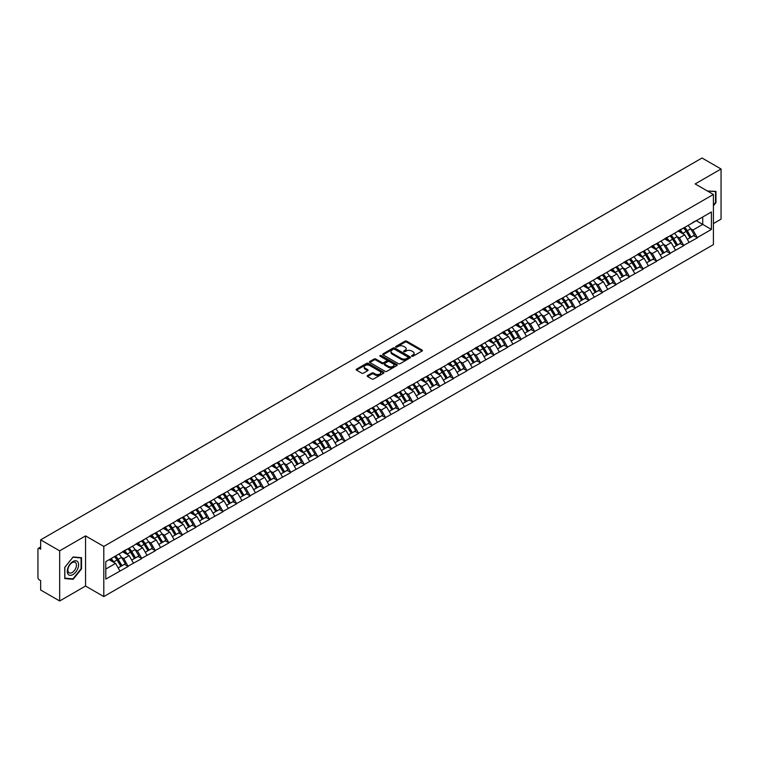 <?xml version="1.0" encoding="UTF-8"?>
<svg xmlns="http://www.w3.org/2000/svg" width="759" height="759" viewBox="0 0 759 759"><rect width="100%" height="100%" fill="white"/><g stroke="black" fill="none" stroke-linecap="round" stroke-linejoin="round"><path stroke-width="1.14" d="M411.795 356.246A0.844 0.484 0 0 0 412.991 356.246L422.051 351.019A1.205 0.693 0 0 0 422.402 350.525A1.205 0.693 0 0 0 422.051 350.032L406.701 341.171A1.205 0.693 0 0 0 404.993 341.171L395.932 346.398A0.844 0.484 0 0 0 397.128 347.091L398.304 346.408A3.861 2.23 0 0 1 403.76 346.408L405.04 347.148A3.861 2.23 0 0 1 406.169 348.723A3.861 2.23 0 0 1 405.04 350.297L403.864 350.981A0.844 0.484 0 0 0 405.059 351.664L406.236 350.99A3.861 2.23 0 0 1 411.691 350.99L412.962 351.73A3.861 2.23 0 0 1 414.101 353.305A3.861 2.23 0 0 1 412.962 354.88L411.795 355.554A0.844 0.484 0 0 0 411.795 356.246L411.795 355.554M367.565 375.525A1.205 0.693 0 0 0 367.214 376.018A1.205 0.693 0 0 0 367.565 376.511L371.872 378.997A1.205 0.693 0 0 0 373.58 378.997L383.637 373.191A1.205 0.693 0 0 0 383.988 372.697A1.205 0.693 0 0 0 383.637 372.204L368.286 363.343A1.205 0.693 0 0 0 366.588 363.343L356.521 369.159A1.205 0.693 0 0 0 356.17 369.642A1.205 0.693 0 0 0 356.521 370.136L361.72 373.143A1.205 0.693 0 0 0 363.428 373.143L367.736 370.658A1.205 0.693 0 0 0 368.087 370.164A1.205 0.693 0 0 0 367.736 369.671L365.155 368.181A3.226 1.86 0 0 1 364.206 366.863A3.226 1.86 0 0 1 366.199 365.145A3.226 1.86 0 0 1 369.718 365.544L379.823 371.379A3.226 1.86 0 0 1 380.762 372.697A3.226 1.86 0 0 1 378.779 374.415A3.226 1.86 0 0 1 375.259 374.016L373.58 373.039A1.205 0.693 0 0 0 371.872 373.039L367.565 375.525L367.565 376.511M85.549 535.892L59.667 550.835L40.644 539.858L702.028 158.014L721.05 168.991L695.168 183.934L713.403 194.465L103.793 546.423L85.549 535.892L85.549 586.043L103.793 596.574L103.793 546.423M398.39 363.694A1.205 0.693 0 0 0 400.088 363.694L410.154 357.878A1.205 0.693 0 0 0 410.505 357.385A1.205 0.693 0 0 0 410.154 356.901L394.803 348.039A1.205 0.693 0 0 0 393.105 348.039L383.039 353.846A1.205 0.693 0 0 0 382.688 354.339A1.205 0.693 0 0 0 383.039 354.832L398.39 363.694M380.439 356.426A0.844 0.484 0 0 1 381.293 356.55L381.293 355.544L396.891 364.548A1.205 0.693 0 0 1 397.251 365.041A1.205 0.693 0 0 1 396.891 365.534L386.834 371.341A1.205 0.693 0 0 1 385.126 371.341L369.785 362.479L374.083 360.013L374.083 359.016L369.785 361.502A1.205 0.693 0 0 0 369.424 361.996A1.205 0.693 0 0 0 369.785 362.479L369.785 361.502M374.083 360.013A1.205 0.693 0 0 1 375.79 360.013L375.79 359.016A1.205 0.693 0 0 0 374.083 359.016M375.79 359.016L382.014 362.603A1.205 0.693 0 0 0 383.722 362.603L386.578 360.961A1.205 0.693 0 0 0 386.929 360.468A1.205 0.693 0 0 0 386.578 359.975L380.098 356.237A0.844 0.484 0 0 1 381.293 355.544M103.793 596.574L713.403 244.616L713.403 194.465M114.448 556.622A8.235 4.753 -120 0 1 117.265 559.914L121.108 566.252L124.448 564.316L128.157 566.461L123.812 558.633L121.412 557.248M128.157 566.461L105.795 579.079L105.795 561.622L711.411 211.97L711.411 229.427L697.293 237.576L692.948 230.053L690.548 228.658M683.584 228.032A8.235 4.753 -120 0 1 686.402 231.334L690.235 237.662L693.584 235.736L697.293 237.576M697.293 237.871L683.745 245.394L679.4 237.871L676.99 236.485M670.036 235.859A8.235 4.753 -120 0 1 672.854 239.151L676.686 245.489L680.036 243.554L683.745 245.394M683.745 245.698L670.188 253.221L665.852 245.698L663.442 244.313M656.478 243.686A8.235 4.753 -120 0 1 659.296 246.979L663.138 253.307L666.478 251.381L670.188 253.221M670.188 253.525L656.639 261.049L652.294 253.525L649.894 252.13M642.93 251.504A8.235 4.753 -120 0 1 645.748 254.796L649.59 261.134L652.93 259.198L656.639 261.049M656.639 261.343L643.091 268.866L638.746 261.343L636.336 259.957M629.382 259.331A8.235 4.753 -120 0 1 632.2 262.623L636.033 268.961L639.382 267.026L643.091 268.866M643.091 269.17L629.543 276.693L625.198 269.17L622.788 267.775M615.834 267.149A8.235 4.753 -120 0 1 618.651 270.451L622.484 276.779L625.824 274.853L629.543 276.693M629.543 276.997L615.985 284.511L611.64 276.988L609.24 275.602M602.276 274.976A8.235 4.753 -120 0 1 605.094 278.268L608.936 284.606L612.276 282.671L615.985 284.511M615.985 284.815L602.437 292.338L598.092 284.815L595.692 283.43M588.728 282.803A8.235 4.753 -120 0 1 591.546 286.096L595.379 292.424L598.728 290.498L602.437 292.338M602.437 292.642L588.889 300.166L584.544 292.642L582.134 291.247M575.18 290.621A8.235 4.753 -120 0 1 577.997 293.913L581.83 300.251L585.18 298.325L588.889 300.166M588.889 300.46L575.331 307.983L570.996 300.46L568.586 299.074M561.632 298.448A8.235 4.753 -120 0 1 564.449 301.74L568.282 308.078L571.622 306.143L575.331 307.983M575.331 308.287L561.783 315.81L557.438 308.287L555.038 306.902M548.074 306.266A8.235 4.753 -120 0 1 550.892 309.568L554.734 315.896L558.074 313.97L561.783 315.81M561.783 316.114L548.235 323.628L543.89 316.114L541.48 314.719M534.526 314.093A8.235 4.753 -120 0 1 537.344 317.385L541.176 323.723L544.526 321.788L548.235 323.628M548.235 323.932L534.687 331.455L530.342 323.932L527.932 322.547M520.978 321.92A8.235 4.753 -120 0 1 523.795 325.213L527.628 331.541L530.968 329.615L534.687 331.455M534.687 331.759L521.129 339.282L516.784 331.759L514.384 330.364M507.42 329.738A8.235 4.753 -120 0 1 510.238 333.04L514.08 339.368L517.42 337.442L521.129 339.282M521.129 339.577L507.581 347.1L503.236 339.577L500.836 338.191M493.872 337.565A8.235 4.753 -120 0 1 496.69 340.857L500.523 347.195L503.872 345.26L507.581 347.1M507.581 347.404L494.033 354.927L489.688 347.404L487.278 346.019M480.324 345.392A8.235 4.753 -120 0 1 483.141 348.685L486.974 355.013L490.323 353.087L494.033 354.927M494.033 355.231L480.475 362.755L476.14 355.231L473.73 353.836M466.776 353.21A8.235 4.753 -120 0 1 469.593 356.502L473.426 362.84L476.766 360.904L480.475 362.755M480.475 363.049L466.927 370.572L462.582 363.049L460.182 361.663M453.218 361.037A8.235 4.753 -120 0 1 456.036 364.329L459.878 370.667L463.218 368.732L466.927 370.572M466.927 370.876L453.379 378.399L449.034 370.876L446.624 369.481M439.67 368.855A8.235 4.753 -120 0 1 442.488 372.157L446.32 378.485L449.67 376.559L453.379 378.399M453.379 378.694L439.831 386.217L435.486 378.694L433.076 377.308M426.122 376.682A8.235 4.753 -120 0 1 428.939 379.974L432.772 386.312L436.121 384.377L439.831 386.217M439.831 386.521L426.273 394.044L421.938 386.521L419.528 385.136M412.564 384.509A8.235 4.753 -120 0 1 415.382 387.802L419.224 394.13L422.564 392.204L426.273 394.044M426.273 394.348L412.725 401.872L408.38 394.348L405.98 392.953M399.016 392.327A8.235 4.753 -120 0 1 401.834 395.619L405.667 401.957L409.016 400.021L412.725 401.872M412.725 402.166L399.177 409.689L394.832 402.166L392.422 400.78M385.468 400.154A8.235 4.753 -120 0 1 388.285 403.446L392.118 409.784L395.467 407.849L399.177 409.689M399.177 409.993L385.619 417.516L381.284 409.993L378.874 408.598M371.919 407.972A8.235 4.753 -120 0 1 374.737 411.274L378.57 417.602L381.91 415.676L385.619 417.516M385.619 417.811L372.071 425.334L367.726 417.811L365.326 416.425M358.362 415.799A8.235 4.753 -120 0 1 361.18 419.091L365.022 425.429L368.362 423.494L372.071 425.334M372.071 425.638L358.523 433.161L354.178 425.638L351.778 424.253M344.814 423.626A8.235 4.753 -120 0 1 347.631 426.919L351.464 433.247L354.814 431.321L358.523 433.161M358.523 433.465L344.975 440.988L340.63 433.465L338.22 432.07M331.266 431.444A8.235 4.753 -120 0 1 334.083 434.736L337.916 441.074L341.265 439.148L344.975 440.988M344.975 441.283L331.417 448.806L327.082 441.283L324.672 439.897M317.708 439.271A8.235 4.753 -120 0 1 320.526 442.563L324.368 448.901L327.708 446.966L331.417 448.806M331.417 449.11L317.869 456.633L313.524 449.11L311.124 447.725M304.16 447.089A8.235 4.753 -120 0 1 306.978 450.391L310.81 456.719L314.16 454.793L317.869 456.633M317.869 456.937L304.321 464.451L299.976 456.937L297.566 455.542M290.612 454.916A8.235 4.753 -120 0 1 293.429 458.208L297.262 464.546L300.611 462.611L304.321 464.451M304.321 464.755L290.773 472.278L286.428 464.755L284.018 463.369M277.063 462.743A8.235 4.753 -120 0 1 279.881 466.035L283.714 472.364L287.054 470.438L290.773 472.278M290.773 472.582L277.215 480.105L272.87 472.582L270.47 471.187M263.506 470.561A8.235 4.753 -120 0 1 266.324 473.863L270.166 480.191L273.506 478.265L277.215 480.105M277.215 480.4L263.667 487.923L259.322 480.4L256.921 479.014M249.958 478.388A8.235 4.753 -120 0 1 252.775 481.68L256.608 488.018L259.957 486.083L263.667 487.923M263.667 488.227L250.119 495.75L245.774 488.227L243.364 486.842M236.41 486.215A8.235 4.753 -120 0 1 239.227 489.508L243.06 495.836L246.409 493.91L250.119 495.75M250.119 496.054L236.561 503.568L232.226 496.054L229.816 494.659M222.861 494.033A8.235 4.753 -120 0 1 225.67 497.325L229.512 503.663L232.852 501.727L236.561 503.568M236.561 503.872L223.013 511.395L218.668 503.872L216.268 502.486M209.304 501.86A8.235 4.753 -120 0 1 212.122 505.152L215.964 511.49L219.304 509.555L223.013 511.395M223.013 511.699L209.465 519.222L205.12 511.699L202.71 510.304M195.756 509.678A8.235 4.753 -120 0 1 198.573 512.98L202.406 519.308L205.755 517.382L209.465 519.222M209.465 519.517L195.917 527.04L191.572 519.517L189.162 518.131M182.207 517.505A8.235 4.753 -120 0 1 185.025 520.797L188.858 527.135L192.198 525.2L195.917 527.04M195.917 527.344L182.359 534.867L178.014 527.344L175.614 525.959M168.65 525.332A8.235 4.753 -120 0 1 171.468 528.625L175.31 534.953L178.65 533.027L182.359 534.867M182.359 535.171L168.811 542.694L164.466 535.171L162.065 533.776M155.102 533.15A8.235 4.753 -120 0 1 157.919 536.442L161.752 542.78L165.101 540.844L168.811 542.694M168.811 542.989L155.263 550.512L150.918 542.989L148.508 541.603M141.553 540.977A8.235 4.753 -120 0 1 144.371 544.269L148.204 550.607L151.553 548.672L155.263 550.512M155.263 550.816L141.705 558.339L137.37 550.816L134.96 549.421M128.005 548.795A8.235 4.753 -120 0 1 130.823 552.097L134.656 558.425L137.996 556.499L141.705 558.339M141.705 558.633L128.157 566.157M123.556 551.062L128.157 548.71M123.812 558.633L129.115 555.579L122.427 551.717M133.461 563.102L129.115 555.579M137.104 543.245L141.705 540.882M137.37 550.816L142.664 547.751L135.975 543.89M147.009 555.275L142.664 547.751M150.652 535.418L155.263 533.065M150.918 542.989L156.212 539.934L149.523 536.072M160.557 547.457L156.212 539.934M164.21 527.59L168.811 525.237M164.466 535.171L169.769 532.106L163.081 528.245M174.105 539.63L169.769 532.106M177.758 519.773L182.359 517.41M178.014 527.344L183.317 524.289L176.629 520.427M187.663 531.803L183.317 524.289M191.306 511.946L195.917 509.593M191.572 519.517L196.866 516.462L190.177 512.6M201.211 523.985L196.866 516.462M204.864 504.128L209.465 501.765M205.12 511.699L210.423 508.634L203.735 504.773M214.759 516.158L210.423 508.634M218.412 496.301L223.013 493.948M218.668 503.872L223.971 500.817L217.283 496.955M228.317 508.34L223.971 500.817M231.96 488.473L236.561 486.121M232.226 496.054L237.52 492.989L230.831 489.128M241.865 500.513L237.52 492.989M245.508 480.656L250.119 478.293M245.774 488.227L251.068 485.172L244.379 481.31M255.413 492.686L251.068 485.172M259.066 472.829L263.667 470.476M259.322 480.4L264.625 477.345L257.937 473.483M268.961 484.868L264.625 477.345M272.614 465.011L277.215 462.648M272.87 472.582L278.173 469.517L271.485 465.656M282.519 477.041L278.173 469.517M286.162 457.184L290.773 454.831M286.428 464.755L291.722 461.7L285.033 457.838M296.067 469.223L291.722 461.7M299.72 449.356L304.321 447.004M299.976 456.937L305.279 453.873L298.581 450.011M309.615 461.396L305.279 453.873M313.268 441.539L317.869 439.176M313.524 449.11L318.827 446.045L312.139 442.184M323.173 453.569L318.827 446.045M326.816 433.712L331.417 431.359M327.082 441.283L332.376 438.228L325.687 434.366M336.721 445.751L332.376 438.228M340.364 425.894L344.975 423.531M340.63 433.465L345.924 430.4L339.235 426.539M350.269 437.924L345.924 430.4M353.922 418.067L358.523 415.704M354.178 425.638L359.481 422.583L352.793 418.721M363.817 430.106L359.481 422.583M367.47 410.239L372.071 407.887M367.726 417.811L373.03 414.756L366.341 410.894M377.375 422.279L373.03 414.756M381.018 402.422L385.619 400.059M381.284 409.993L386.578 406.928L379.889 403.067M390.923 414.452L386.578 406.928M394.566 394.595L399.177 392.242M394.832 402.166L400.126 399.111L393.437 395.249M404.471 406.634L400.126 399.111M408.124 386.767L412.725 384.415M408.38 394.348L413.683 391.283L406.995 387.422M418.029 398.807L413.683 391.283M421.672 378.95L426.273 376.587M421.938 386.521L427.232 383.466L420.543 379.604M431.577 390.98L427.232 383.466M435.22 371.123L439.831 368.77M435.486 378.694L440.78 375.639L434.091 371.777M445.125 383.162L440.78 375.639M448.778 363.305L453.379 360.942M449.034 370.876L454.337 367.811L447.649 363.95M458.673 375.335L454.337 367.811M462.326 355.478L466.927 353.125M462.582 363.049L467.886 359.994L461.197 356.132M472.231 367.517L467.886 359.994M475.874 347.65L480.475 345.298M476.14 355.231L481.434 352.167L474.745 348.305M485.779 359.69L481.434 352.167M489.422 339.833L494.033 337.47M489.688 347.404L494.982 344.349L488.293 340.487M499.327 351.863L494.982 344.349M502.98 332.006L507.581 329.653M503.236 339.577L508.539 336.522L501.851 332.66M512.875 344.045L508.539 336.522M516.528 324.188L521.129 321.825M516.784 331.759L522.088 328.694L515.399 324.833M526.433 336.218L522.088 328.694M530.076 316.361L534.687 314.008M530.342 323.932L535.636 320.877L528.947 317.015M539.981 328.4L535.636 320.877M543.634 308.534L548.235 306.181M543.89 316.114L549.193 313.05L542.505 309.188M553.529 320.573L549.193 313.05M557.182 300.716L561.783 298.353M557.438 308.287L562.742 305.222L556.053 301.361M567.087 312.746L562.742 305.222M570.73 292.889L575.331 290.536M570.996 300.46L576.29 297.405L569.601 293.543M580.635 304.928L576.29 297.405M584.278 285.071L588.889 282.709M584.544 292.642L589.838 289.577L583.149 285.716M594.183 297.101L589.838 289.577M597.836 277.244L602.437 274.881M598.092 284.815L603.396 281.76L596.707 277.898M607.731 289.283L603.396 281.76M611.384 269.417L615.985 267.064M611.64 276.988L616.944 273.933L610.255 270.071M621.289 281.456L616.944 273.933M624.932 261.599L629.543 259.236M625.198 269.17L630.492 266.105L623.803 262.244M634.837 273.629L630.492 266.105M638.49 253.772L643.091 251.419M638.746 261.343L644.049 258.288L637.361 254.426M648.385 265.811L644.049 258.288M652.038 245.944L656.639 243.592M652.294 253.525L657.598 250.461L650.909 246.599M661.943 257.984L657.598 250.461M665.586 238.127L670.188 235.764M665.852 245.698L671.146 242.643L664.457 238.781M675.491 250.166L671.146 242.643M679.134 230.3L683.745 227.947M679.4 237.871L684.694 234.816L678.005 230.954M689.039 242.339L684.694 234.816M692.692 222.482L697.293 220.119M692.948 230.053L702.72 224.408L702.72 216.989L711.411 211.97M696.297 220.698L711.411 229.427M713.403 223.554L721.05 219.142L721.05 168.991M59.667 550.835L59.667 600.986L40.644 590.009L40.644 580.626L39.25 579.829A1.841 1.063 -120 0 1 37.95 577.571L37.95 549.184A1.841 1.063 -120 0 1 38.329 548.34A1.841 1.063 -120 0 1 39.25 548.434L40.644 549.231L40.644 539.858M59.667 600.986L85.549 586.043M105.795 569.041L115.567 563.406L109.135 559.687M119.903 570.929L115.567 563.406M713.403 205.774L715.965 202.587L715.965 191.41L707.341 190.964L715.538 191.638L715.538 202.463L713.403 205.11M81.517 557.713L73.13 556.964L64.752 567.39L64.752 578.567L73.13 579.316L81.517 568.889L81.517 557.713M412.128 356.36L412.962 355.886A3.861 2.23 0 0 0 414.101 354.311L414.101 353.305M406.169 348.723L406.169 349.728A3.861 2.23 0 0 1 405.04 351.303L404.205 351.787M422.051 350.032L422.051 351.019L406.701 342.176A1.205 0.693 0 0 0 404.993 342.176L396.274 347.205M410.154 356.901L410.154 357.878L394.803 349.036A1.205 0.693 0 0 0 393.105 349.036L383.058 354.842L383.039 353.846M408.019 357.736A0.844 0.484 0 0 0 408.019 357.043L394.547 349.263A0.844 0.484 0 0 0 393.352 349.263L392.118 349.984A3.861 2.23 0 0 0 390.989 351.559A3.861 2.23 0 0 0 392.118 353.134L401.331 358.447A3.861 2.23 0 0 0 406.786 358.447L408.019 357.736L408.019 358.732A0.844 0.484 0 0 0 408.019 358.049M390.989 351.559L390.989 352.555A3.861 2.23 0 0 0 392.118 354.13L392.118 353.134M408.019 358.732L406.786 359.453A3.861 2.23 0 0 1 401.331 359.453L392.118 354.13M375.79 360.013L382.014 363.608A1.205 0.693 0 0 0 383.722 363.608L386.578 361.958A1.205 0.693 0 0 0 386.929 361.464L386.929 360.468M381.293 356.55L396.881 365.544M388.475 366.331A3.226 1.86 0 0 0 391.986 366.739A3.226 1.86 0 0 0 393.978 365.022A3.226 1.86 0 0 0 393.039 363.703L389.481 361.645A1.205 0.693 0 0 0 387.773 361.645L384.917 363.295A1.205 0.693 0 0 0 384.566 363.789A1.205 0.693 0 0 0 384.917 364.282L388.475 366.331L388.475 367.337A3.226 1.86 0 0 0 391.986 367.745A3.226 1.86 0 0 0 393.978 366.018L393.978 365.022M384.566 363.789L384.566 364.794A1.205 0.693 0 0 0 384.917 365.288L384.917 364.282M388.475 367.337L384.917 365.288M380.762 372.697L380.762 373.703A3.226 1.86 0 0 1 378.779 375.42A3.226 1.86 0 0 1 375.259 375.022L373.58 374.045A1.205 0.693 0 0 0 371.872 374.045L367.584 376.521M364.206 366.863L364.206 367.868A3.226 1.86 0 0 0 365.155 369.187L365.155 368.181M367.736 369.671L367.736 370.658L365.155 369.187M383.637 372.204L383.637 373.191L368.286 364.348A1.205 0.693 0 0 0 366.588 364.348L356.54 370.145L356.521 369.159M72.247 578.804L73.13 579.316M687.996 225.489A10.076 5.816 60 0 1 690.633 228.81L687.293 230.736A10.076 5.816 -120 0 0 684.646 227.425M687.293 230.736L691.126 237.074L694.466 235.148L690.633 228.81M690.235 237.662L691.126 237.074M693.584 235.736L694.466 235.148M678.888 230.442A8.235 4.753 60 0 1 681.165 232.776M680.178 230.005A10.076 5.816 60 0 1 682.815 233.326L683.195 233.952M687.312 239.351L689.997 237.728L686.164 231.391A10.076 5.816 -120 0 0 683.517 228.07M689.997 237.728L687.284 239.294M674.447 233.317A10.076 5.816 60 0 1 677.085 236.637L673.736 238.563A10.076 5.816 -120 0 0 671.098 235.243M673.736 238.563L677.578 244.901L680.918 242.965L677.085 236.637M676.686 245.489L677.578 244.901M680.036 243.554L680.918 242.965M665.339 238.269A8.235 4.753 60 0 1 667.607 240.594M666.63 237.823A10.076 5.816 60 0 1 669.267 241.144L669.647 241.77M673.764 247.178L676.449 245.546L672.607 239.218A10.076 5.816 -120 0 0 669.969 235.897M676.449 245.546L673.736 247.121M660.89 241.134A10.076 5.816 60 0 1 663.527 244.455L660.188 246.39A10.076 5.816 -120 0 0 657.55 243.07M660.188 246.39L664.021 252.719L667.37 250.793L663.527 244.455M663.138 253.307L664.021 252.719M666.478 251.381L667.37 250.793M651.791 246.096A8.235 4.753 60 0 1 654.059 248.421M653.072 245.65A10.076 5.816 60 0 1 655.71 248.971L656.089 249.597M660.216 254.996L662.892 253.373L659.059 247.036A10.076 5.816 -120 0 0 656.421 243.724M662.892 253.373L660.178 254.939M647.342 248.961A10.076 5.816 60 0 1 649.979 252.282L646.64 254.208A10.076 5.816 -120 0 0 643.993 250.887M646.64 254.208L650.472 260.546L653.822 258.61L649.979 252.282M649.59 261.134L650.472 260.546M652.93 259.198L653.822 258.61M638.234 253.914A8.235 4.753 60 0 1 640.511 256.248M639.524 253.478A10.076 5.816 60 0 1 642.161 256.798L642.541 257.415M646.659 262.823L649.343 261.2L645.511 254.863A10.076 5.816 -120 0 0 642.864 251.542M649.343 261.2L646.63 262.766M633.793 256.789A10.076 5.816 60 0 1 636.431 260.1L633.082 262.035A10.076 5.816 -120 0 0 630.444 258.715M633.082 262.035L636.924 268.363L640.264 266.437L636.431 260.1M636.033 268.961L636.924 268.363M639.382 267.026L640.264 266.437M624.685 261.741A8.235 4.753 60 0 1 626.953 264.066M625.976 261.295A10.076 5.816 60 0 1 628.613 264.616L628.993 265.242M633.11 270.64L635.795 269.018L631.953 262.69A10.076 5.816 -120 0 0 629.315 259.369M635.795 269.018L633.082 270.583M620.236 264.606A10.076 5.816 60 0 1 622.883 267.927L619.534 269.862A10.076 5.816 -120 0 0 616.896 266.542M619.534 269.862L623.367 276.191L626.716 274.265L622.883 267.927M622.484 276.779L623.367 276.191M625.824 274.853L626.716 274.265M611.137 269.559A8.235 4.753 60 0 1 613.405 271.893M612.418 269.122A10.076 5.816 60 0 1 615.065 272.443L615.445 273.069M619.562 278.468L622.238 276.845L618.405 270.508A10.076 5.816 -120 0 0 615.767 267.187M622.238 276.845L619.524 278.411M714.997 191.325L715.538 191.638M68.063 574.127A7.988 4.611 120 0 0 75.777 572.058A7.988 4.611 120 0 0 77.845 561.954A7.988 4.611 120 0 0 70.132 564.022A7.988 4.611 120 0 0 68.063 574.127M68.462 572.191A6.044 3.491 120 0 0 69.145 572.817A6.044 3.491 120 0 0 74.771 570A6.044 3.491 120 0 0 75.862 562.979A6.044 3.491 120 0 0 75.188 562.353A6.044 3.491 120 0 0 69.562 565.17A6.044 3.491 120 0 0 68.462 572.191M72.959 557.21L81.08 557.941L81.08 568.766L72.959 578.87L64.838 578.149L64.838 567.315L72.959 557.21M80.539 557.628L81.08 557.941M606.688 272.434A10.076 5.816 60 0 1 609.325 275.754L605.986 277.68A10.076 5.816 -120 0 0 603.348 274.36M605.986 277.68L609.819 284.018L613.168 282.082L609.325 275.754M608.936 284.606L609.819 284.018M612.276 282.671L613.168 282.082M597.589 277.386A8.235 4.753 60 0 1 599.857 279.71M598.87 276.94A10.076 5.816 60 0 1 601.507 280.261L601.887 280.887M606.014 286.295L608.69 284.663L604.857 278.335A10.076 5.816 -120 0 0 602.219 275.014M608.69 284.663L605.976 286.238M593.14 280.251A10.076 5.816 60 0 1 595.777 283.572L592.437 285.507A10.076 5.816 -120 0 0 589.79 282.187M592.437 285.507L596.27 291.836L599.61 289.91L595.777 283.572M595.379 292.424L596.27 291.836M598.728 290.498L599.61 289.91M584.032 285.213A8.235 4.753 60 0 1 586.309 287.538M585.322 284.767A10.076 5.816 60 0 1 587.959 288.088L588.339 288.714M592.456 294.113L595.141 292.49L591.308 286.152A10.076 5.816 -120 0 0 588.661 282.841M595.141 292.49L592.428 294.056M579.591 288.078A10.076 5.816 60 0 1 582.229 291.399L578.88 293.325A10.076 5.816 -120 0 0 576.242 290.004M578.88 293.325L582.722 299.663L586.062 297.727L582.229 291.399M581.83 300.251L582.722 299.663M585.18 298.325L586.062 297.727M570.483 293.031A8.235 4.753 60 0 1 572.751 295.365M571.774 292.594A10.076 5.816 60 0 1 574.411 295.915L574.791 296.532M578.908 301.94L581.593 300.317L577.751 293.98A10.076 5.816 -120 0 0 575.113 290.659M581.593 300.317L578.88 301.883M566.034 295.906A10.076 5.816 60 0 1 568.681 299.217L565.332 301.152A10.076 5.816 -120 0 0 562.694 297.832M565.332 301.152L569.165 307.49L572.514 305.554L568.681 299.217M568.282 308.078L569.165 307.49M571.622 306.143L572.514 305.554M556.935 300.858A8.235 4.753 60 0 1 559.203 303.183M558.216 300.412A10.076 5.816 60 0 1 560.863 303.733L561.233 304.359M565.36 309.757L568.036 308.135L564.203 301.807A10.076 5.816 -120 0 0 561.565 298.486M568.036 308.135L565.322 309.7M552.486 303.723A10.076 5.816 60 0 1 555.123 307.044L551.784 308.979A10.076 5.816 -120 0 0 549.146 305.659M551.784 308.979L555.616 315.308L558.966 313.382L555.123 307.044M554.734 315.896L555.616 315.308M558.074 313.97L558.966 313.382M543.378 308.676A8.235 4.753 60 0 1 545.655 311.01M544.668 308.239A10.076 5.816 60 0 1 547.305 311.56L547.685 312.186M551.812 317.585L554.487 315.962L550.654 309.625A10.076 5.816 -120 0 0 548.007 306.304M554.487 315.962L551.774 317.528M538.937 311.551A10.076 5.816 60 0 1 541.575 314.871L538.226 316.797A10.076 5.816 -120 0 0 535.588 313.476M538.226 316.797L542.068 323.135L545.408 321.199L541.575 314.871M541.176 323.723L542.068 323.135M544.526 321.788L545.408 321.199M529.829 316.503A8.235 4.753 60 0 1 532.097 318.827M531.12 316.067A10.076 5.816 60 0 1 533.757 319.378L534.137 320.004M538.254 325.412L540.939 323.78L537.097 317.452A10.076 5.816 -120 0 0 534.459 314.131M540.939 323.78L538.226 325.355M525.38 319.368A10.076 5.816 60 0 1 528.027 322.689L524.678 324.624A10.076 5.816 -120 0 0 522.04 321.304M524.678 324.624L528.52 330.952L531.86 329.026L528.027 322.689M527.628 331.541L528.52 330.952M530.968 329.615L531.86 329.026M516.281 324.33A8.235 4.753 60 0 1 518.549 326.655M517.562 323.884A10.076 5.816 60 0 1 520.209 327.205L520.589 327.831M524.706 333.229L527.382 331.607L523.549 325.279A10.076 5.816 -120 0 0 520.911 321.958M527.382 331.607L524.668 333.173M511.832 327.195A10.076 5.816 60 0 1 514.469 330.516L511.13 332.442A10.076 5.816 -120 0 0 508.492 329.131M511.13 332.442L514.963 338.78L518.312 336.844L514.469 330.516M514.08 339.368L514.963 338.78M517.42 337.442L518.312 336.844M502.733 332.148A8.235 4.753 60 0 1 505.001 334.482M504.014 331.711A10.076 5.816 60 0 1 506.651 335.032L507.031 335.649M511.158 341.057L513.834 339.434L510.001 333.097A10.076 5.816 -120 0 0 507.363 329.776M513.834 339.434L511.12 341M498.284 335.023A10.076 5.816 60 0 1 500.921 338.343L497.581 340.269A10.076 5.816 -120 0 0 494.934 336.949M497.581 340.269L501.414 346.607L504.754 344.671L500.921 338.343M500.523 347.195L501.414 346.607M503.872 345.26L504.754 344.671M489.175 339.975A8.235 4.753 60 0 1 491.452 342.3M490.466 339.529A10.076 5.816 60 0 1 493.103 342.85L493.483 343.476M497.6 348.884L500.285 347.252L496.452 340.924A10.076 5.816 -120 0 0 493.805 337.603M500.285 347.252L497.572 348.817M484.735 342.84A10.076 5.816 60 0 1 487.373 346.161L484.024 348.096A10.076 5.816 -120 0 0 481.386 344.776M484.024 348.096L487.866 354.425L491.206 352.499L487.373 346.161M486.974 355.013L487.866 354.425M490.323 353.087L491.206 352.499M475.627 347.793A8.235 4.753 60 0 1 477.895 350.127M476.918 347.356A10.076 5.816 60 0 1 479.555 350.677L479.935 351.303M484.052 356.702L486.737 355.079L482.895 348.742A10.076 5.816 -120 0 0 480.257 345.421M486.737 355.079L484.024 356.645M471.178 350.667A10.076 5.816 60 0 1 473.825 353.988L470.476 355.914A10.076 5.816 -120 0 0 467.838 352.593M470.476 355.914L474.309 362.252L477.658 360.316L473.825 353.988M473.426 362.84L474.309 362.252M476.766 360.904L477.658 360.316M462.079 355.62A8.235 4.753 60 0 1 464.347 357.954M463.36 355.184A10.076 5.816 60 0 1 466.007 358.495L466.377 359.121M470.504 364.529L473.18 362.906L469.347 356.569A10.076 5.816 -120 0 0 466.709 353.248M473.18 362.906L470.466 364.472M457.63 358.485A10.076 5.816 60 0 1 460.267 361.806L456.927 363.741A10.076 5.816 -120 0 0 454.29 360.421M456.927 363.741L460.76 370.069L464.11 368.143L460.267 361.806M459.878 370.667L460.76 370.069M463.218 368.732L464.11 368.143M448.531 363.447A8.235 4.753 60 0 1 450.799 365.772M449.812 363.001A10.076 5.816 60 0 1 452.449 366.322L452.829 366.948M456.956 372.346L459.631 370.724L455.798 364.396A10.076 5.816 -120 0 0 453.161 361.075M459.631 370.724L456.918 372.289M444.081 366.312A10.076 5.816 60 0 1 446.719 369.633L443.379 371.559A10.076 5.816 -120 0 0 440.732 368.248M443.379 371.559L447.212 377.897L450.552 375.971L446.719 369.633M446.32 378.485L447.212 377.897M449.67 376.559L450.552 375.971M434.973 371.265A8.235 4.753 60 0 1 437.25 373.599M436.264 370.828A10.076 5.816 60 0 1 438.901 374.149L439.281 374.775M443.398 380.174L446.083 378.551L442.241 372.214A10.076 5.816 -120 0 0 439.603 368.893M446.083 378.551L443.37 380.117M430.524 374.14A10.076 5.816 60 0 1 433.171 377.46L429.822 379.386A10.076 5.816 -120 0 0 427.184 376.066M429.822 379.386L433.664 385.724L437.004 383.788L433.171 377.46M432.772 386.312L433.664 385.724M436.121 384.377L437.004 383.788M421.425 379.092A8.235 4.753 60 0 1 423.693 381.416M422.706 378.646A10.076 5.816 60 0 1 425.353 381.967L425.733 382.593M429.85 388.001L432.535 386.369L428.693 380.041A10.076 5.816 -120 0 0 426.055 376.72M432.535 386.369L429.812 387.934M416.976 381.957A10.076 5.816 60 0 1 419.613 385.278L416.274 387.213A10.076 5.816 -120 0 0 413.636 383.893M416.274 387.213L420.106 393.541L423.456 391.616L419.613 385.278M419.224 394.13L420.106 393.541M422.564 392.204L423.456 391.616M407.877 386.919A8.235 4.753 60 0 1 410.145 389.244M409.158 386.473A10.076 5.816 60 0 1 411.795 389.794L412.175 390.42M416.302 395.818L418.977 394.196L415.145 387.858A10.076 5.816 -120 0 0 412.507 384.538M418.977 394.196L416.264 395.762M403.427 389.784A10.076 5.816 60 0 1 406.065 393.105L402.725 395.031A10.076 5.816 -120 0 0 400.078 391.71M402.725 395.031L406.558 401.369L409.898 399.433L406.065 393.105M405.667 401.957L406.558 401.369M409.016 400.021L409.898 399.433M394.319 394.737A8.235 4.753 60 0 1 396.596 397.071M395.61 394.3A10.076 5.816 60 0 1 398.247 397.621L398.627 398.238M402.744 403.646L405.429 402.023L401.596 395.686A10.076 5.816 -120 0 0 398.949 392.365M405.429 402.023L402.716 403.589M389.879 397.602A10.076 5.816 60 0 1 392.517 400.923L389.168 402.858A10.076 5.816 -120 0 0 386.53 399.538M389.168 402.858L393.01 409.186L396.35 407.26L392.517 400.923M392.118 409.784L393.01 409.186M395.467 407.849L396.35 407.26M380.771 402.564A8.235 4.753 60 0 1 383.039 404.889M382.062 402.118A10.076 5.816 60 0 1 384.699 405.439L385.079 406.065M389.196 411.463L391.881 409.841L388.039 403.513A10.076 5.816 -120 0 0 385.401 400.192M391.881 409.841L389.168 411.406M376.322 405.429A10.076 5.816 60 0 1 378.969 408.75L375.62 410.685A10.076 5.816 -120 0 0 372.982 407.365M375.62 410.685L379.453 417.014L382.802 415.088L378.969 408.75M378.57 417.602L379.453 417.014M381.91 415.676L382.802 415.088M367.223 410.382A8.235 4.753 60 0 1 369.491 412.716M368.504 409.945A10.076 5.816 60 0 1 371.151 413.266L371.521 413.892M375.648 419.291L378.324 417.668L374.491 411.331A10.076 5.816 -120 0 0 371.853 408.01M378.324 417.668L375.61 419.234M362.774 413.257A10.076 5.816 60 0 1 365.411 416.577L362.071 418.503A10.076 5.816 -120 0 0 359.434 415.182M362.071 418.503L365.904 424.841L369.253 422.905L365.411 416.577M365.022 425.429L365.904 424.841M368.362 423.494L369.253 422.905M353.675 418.209A8.235 4.753 60 0 1 355.943 420.533M354.956 417.763A10.076 5.816 60 0 1 357.593 421.084L357.973 421.71M362.1 427.118L364.775 425.486L360.942 419.158A10.076 5.816 -120 0 0 358.305 415.837M364.775 425.486L362.062 427.061M349.225 421.074A10.076 5.816 60 0 1 351.863 424.395L348.523 426.33A10.076 5.816 -120 0 0 345.876 423.01M348.523 426.33L352.356 432.658L355.696 430.733L351.863 424.395M351.464 433.247L352.356 432.658M354.814 431.321L355.696 430.733M340.117 426.036A8.235 4.753 60 0 1 342.394 428.361M341.408 425.59A10.076 5.816 60 0 1 344.045 428.911L344.425 429.537M348.542 434.935L351.227 433.313L347.394 426.975A10.076 5.816 -120 0 0 344.747 423.664M351.227 433.313L348.514 434.879M335.677 428.901A10.076 5.816 60 0 1 338.315 432.222L334.966 434.148A10.076 5.816 -120 0 0 332.328 430.827M334.966 434.148L338.808 440.486L342.148 438.55L338.315 432.222M337.916 441.074L338.808 440.486M341.265 439.148L342.148 438.55M326.569 433.854A8.235 4.753 60 0 1 328.837 436.188M327.86 433.417A10.076 5.816 60 0 1 330.497 436.738L330.877 437.355M334.994 442.763L337.679 441.14L333.837 434.803A10.076 5.816 -120 0 0 331.199 431.482M337.679 441.14L334.966 442.706M322.12 436.729A10.076 5.816 60 0 1 324.757 440.04L321.418 441.975A10.076 5.816 -120 0 0 318.78 438.655M321.418 441.975L325.25 448.313L328.6 446.377L324.757 440.04M324.368 448.901L325.25 448.313M327.708 446.966L328.6 446.377M313.021 441.681A8.235 4.753 60 0 1 315.289 444.006M314.302 441.235A10.076 5.816 60 0 1 316.939 444.556L317.319 445.182M321.446 450.58L324.121 448.958L320.289 442.63A10.076 5.816 -120 0 0 317.651 439.309M324.121 448.958L321.408 450.523M308.571 444.546A10.076 5.816 60 0 1 311.209 447.867L307.869 449.802A10.076 5.816 -120 0 0 305.222 446.482M307.869 449.802L311.702 456.131L315.051 454.205L311.209 447.867M310.81 456.719L311.702 456.131M314.16 454.793L315.051 454.205M299.463 449.499A8.235 4.753 60 0 1 301.74 451.833M300.754 449.062A10.076 5.816 60 0 1 303.391 452.383L303.771 453.009M307.888 458.408L310.573 456.785L306.74 450.448A10.076 5.816 -120 0 0 304.093 447.127M310.573 456.785L307.86 458.351M295.023 452.373A10.076 5.816 60 0 1 297.661 455.694L294.312 457.62A10.076 5.816 -120 0 0 291.674 454.299M294.312 457.62L298.154 463.958L301.494 462.022L297.661 455.694M297.262 464.546L298.154 463.958M300.611 462.611L301.494 462.022M285.915 457.326A8.235 4.753 60 0 1 288.183 459.65M287.206 456.89A10.076 5.816 60 0 1 289.843 460.201L290.223 460.827M294.34 466.235L297.025 464.603L293.183 458.275A10.076 5.816 -120 0 0 290.545 454.954M297.025 464.603L294.312 466.178M281.466 460.191A10.076 5.816 60 0 1 284.113 463.512L280.764 465.447A10.076 5.816 -120 0 0 278.126 462.127M280.764 465.447L284.597 471.775L287.946 469.849L284.113 463.512M283.714 472.364L284.597 471.775M287.054 470.438L287.946 469.849M272.367 465.153A8.235 4.753 60 0 1 274.635 467.478M273.648 464.707A10.076 5.816 60 0 1 276.295 468.028L276.665 468.654M280.792 474.052L283.468 472.43L279.635 466.092A10.076 5.816 -120 0 0 276.997 462.781M283.468 472.43L280.754 473.995M267.918 468.018A10.076 5.816 60 0 1 270.555 471.339L267.215 473.265A10.076 5.816 -120 0 0 264.578 469.944M267.215 473.265L271.048 479.603L274.397 477.667L270.555 471.339M270.166 480.191L271.048 479.603M273.506 478.265L274.397 477.667M258.819 472.971A8.235 4.753 60 0 1 261.087 475.305M260.1 472.534A10.076 5.816 60 0 1 262.737 475.855L263.117 476.472M267.244 481.88L269.919 480.257L266.086 473.92A10.076 5.816 -120 0 0 263.449 470.599M269.919 480.257L267.206 481.823M254.369 475.846A10.076 5.816 60 0 1 257.007 479.157L253.667 481.092A10.076 5.816 -120 0 0 251.02 477.772M253.667 481.092L257.5 487.43L260.84 485.494L257.007 479.157M256.608 488.018L257.5 487.43M259.957 486.083L260.84 485.494M245.261 480.798A8.235 4.753 60 0 1 247.538 483.122M246.552 480.352A10.076 5.816 60 0 1 249.189 483.673L249.569 484.299M253.686 489.707L256.371 488.075L252.538 481.747A10.076 5.816 -120 0 0 249.891 478.426M256.371 488.075L253.658 489.64M240.821 483.663A10.076 5.816 60 0 1 243.459 486.984L240.11 488.919A10.076 5.816 -120 0 0 237.472 485.599M240.11 488.919L243.952 495.248L247.292 493.322L243.459 486.984M243.06 495.836L243.952 495.248M246.409 493.91L247.292 493.322M231.713 488.616A8.235 4.753 60 0 1 233.981 490.95M233.004 488.179A10.076 5.816 60 0 1 235.641 491.5L236.021 492.126M240.138 497.524L242.823 495.902L238.981 489.564A10.076 5.816 -120 0 0 236.343 486.244M242.823 495.902L240.11 497.468M227.264 491.49A10.076 5.816 60 0 1 229.911 494.811L226.561 496.737A10.076 5.816 -120 0 0 223.924 493.416M226.561 496.737L230.394 503.075L233.744 501.139L229.911 494.811M229.512 503.663L230.394 503.075M232.852 501.727L233.744 501.139M218.165 496.443A8.235 4.753 60 0 1 220.433 498.777M219.446 496.006A10.076 5.816 60 0 1 222.093 499.318L222.463 499.944M226.59 505.352L229.265 503.729L225.432 497.392A10.076 5.816 -120 0 0 222.795 494.071M229.265 503.729L226.552 505.295M213.715 499.308A10.076 5.816 60 0 1 216.353 502.629L213.013 504.564A10.076 5.816 -120 0 0 210.366 501.244M213.013 504.564L216.846 510.892L220.195 508.966L216.353 502.629M215.964 511.49L216.846 510.892M219.304 509.555L220.195 508.966M204.607 504.27A8.235 4.753 60 0 1 206.884 506.595M205.898 503.824A10.076 5.816 60 0 1 208.535 507.145L208.915 507.771M213.042 513.169L215.717 511.547L211.884 505.219A10.076 5.816 -120 0 0 209.237 501.898M215.717 511.547L213.004 513.112M200.167 507.135A10.076 5.816 60 0 1 202.805 510.456L199.456 512.382A10.076 5.816 -120 0 0 196.818 509.071M199.456 512.382L203.298 518.72L206.638 516.794L202.805 510.456M202.406 519.308L203.298 518.72M205.755 517.382L206.638 516.794M191.059 512.088A8.235 4.753 60 0 1 193.327 514.422M192.35 511.651A10.076 5.816 60 0 1 194.987 514.972L195.367 515.589M199.484 520.997L202.169 519.374L198.327 513.037A10.076 5.816 -120 0 0 195.689 509.716M202.169 519.374L199.456 520.94M186.61 514.963A10.076 5.816 60 0 1 189.257 518.283L185.908 520.209A10.076 5.816 -120 0 0 183.27 516.888M185.908 520.209L189.741 526.547L193.09 524.611L189.257 518.283M188.858 527.135L189.741 526.547M192.198 525.2L193.09 524.611M177.511 519.915A8.235 4.753 60 0 1 179.779 522.239M178.792 519.469A10.076 5.816 60 0 1 181.439 522.79L181.818 523.416M185.936 528.824L188.612 527.192L184.779 520.864A10.076 5.816 -120 0 0 182.141 517.543M188.612 527.192L185.898 528.757M173.061 522.78A10.076 5.816 60 0 1 175.699 526.101L172.359 528.036A10.076 5.816 -120 0 0 169.722 524.716M172.359 528.036L176.192 534.364L179.541 532.438L175.699 526.101M175.31 534.953L176.192 534.364M178.65 533.027L179.541 532.438M163.963 527.742A8.235 4.753 60 0 1 166.23 530.067M165.244 527.296A10.076 5.816 60 0 1 167.881 530.617L168.261 531.243M172.388 536.641L175.063 535.019L171.23 528.681A10.076 5.816 -120 0 0 168.593 525.361M175.063 535.019L172.35 536.585M159.513 530.607A10.076 5.816 60 0 1 162.151 533.928L158.811 535.854A10.076 5.816 -120 0 0 156.164 532.533M158.811 535.854L162.644 542.192L165.984 540.256L162.151 533.928M161.752 542.78L162.644 542.192M165.101 540.844L165.984 540.256M150.405 535.56A8.235 4.753 60 0 1 152.682 537.894M151.696 535.123A10.076 5.816 60 0 1 154.333 538.444L154.713 539.061M158.83 544.469L161.515 542.846L157.682 536.509A10.076 5.816 -120 0 0 155.035 533.188M161.515 542.846L158.802 544.412M145.965 538.425A10.076 5.816 60 0 1 148.603 541.746L145.254 543.681A10.076 5.816 -120 0 0 142.616 540.361M145.254 543.681L149.096 550.009L152.436 548.083L148.603 541.746M148.204 550.607L149.096 550.009M151.553 548.672L152.436 548.083M136.857 543.387A8.235 4.753 60 0 1 139.125 545.712M138.147 542.941A10.076 5.816 60 0 1 140.785 546.262L141.165 546.888M145.282 552.286L147.967 550.664L144.125 544.336A10.076 5.816 -120 0 0 141.487 541.015M147.967 550.664L145.254 552.229M132.408 546.252A10.076 5.816 60 0 1 135.055 549.573L131.705 551.499A10.076 5.816 -120 0 0 129.068 548.188M131.705 551.499L135.538 557.837L138.888 555.911L135.055 549.573M134.656 558.425L135.538 557.837M137.996 556.499L138.888 555.911M123.309 551.205A8.235 4.753 60 0 1 125.577 553.539M124.59 550.768A10.076 5.816 60 0 1 127.237 554.089L127.607 554.715M131.734 560.114L134.409 558.491L130.576 552.154A10.076 5.816 -120 0 0 127.939 548.833M134.409 558.491L131.696 560.057M118.859 554.079A10.076 5.816 60 0 1 121.497 557.4L118.157 559.326A10.076 5.816 -120 0 0 115.52 556.005M118.157 559.326L121.99 565.664L125.339 563.728L121.497 557.4M121.108 566.252L121.99 565.664M124.448 564.316L125.339 563.728M109.979 559.203A8.235 4.753 60 0 1 112.028 561.356M111.042 558.586A10.076 5.816 60 0 1 113.679 561.907L114.059 562.533M118.186 567.941L120.861 566.309L117.028 559.981A10.076 5.816 -120 0 0 114.391 556.66M120.861 566.309L118.148 567.884M40.644 547.628L39.25 548.434M412.962 355.886L412.962 354.88M403.864 351.664L403.864 350.981M405.04 351.303L405.04 350.297M395.932 347.091L395.932 346.398M404.993 342.176L404.993 341.171M406.701 342.176L406.701 341.171M393.105 349.036L393.105 348.039M394.803 349.036L394.803 348.039M401.331 359.453L401.331 358.447M406.786 359.453L406.786 358.447M382.014 363.608L382.014 362.603M383.722 363.608L383.722 362.603M386.578 361.958L386.578 360.961M396.891 365.534L396.891 364.548M371.872 374.045L371.872 373.039M373.58 374.045L373.58 373.039M375.259 375.022L375.259 374.016M366.588 364.348L366.588 363.343M368.286 364.348L368.286 363.343M686.164 231.391L682.815 233.326M672.607 239.218L669.267 241.144M659.059 247.036L655.71 248.971M645.511 254.863L642.161 256.798M631.953 262.69L628.613 264.616M618.405 270.508L615.065 272.443M604.857 278.335L601.507 280.261M591.308 286.152L587.959 288.088M577.751 293.98L574.411 295.915M564.203 301.807L560.863 303.733M550.654 309.625L547.305 311.56M537.097 317.452L533.757 319.378M523.549 325.279L520.209 327.205M510.001 333.097L506.651 335.032M496.452 340.924L493.103 342.85M482.895 348.742L479.555 350.677M469.347 356.569L466.007 358.495M455.798 364.396L452.449 366.322M442.241 372.214L438.901 374.149M428.693 380.041L425.353 381.967M415.145 387.858L411.795 389.794M401.596 395.686L398.247 397.621M388.039 403.513L384.699 405.439M374.491 411.331L371.151 413.266M360.942 419.158L357.593 421.084M347.394 426.975L344.045 428.911M333.837 434.803L330.497 436.738M320.289 442.63L316.939 444.556M306.74 450.448L303.391 452.383M293.183 458.275L289.843 460.201M279.635 466.092L276.295 468.028M266.086 473.92L262.737 475.855M252.538 481.747L249.189 483.673M238.981 489.564L235.641 491.5M225.432 497.392L222.093 499.318M211.884 505.219L208.535 507.145M198.327 513.037L194.987 514.972M184.779 520.864L181.439 522.79M171.23 528.681L167.881 530.617M157.682 536.509L154.333 538.444M144.125 544.336L140.785 546.262M130.576 552.154L127.237 554.089M117.028 559.981L113.679 561.907M40.644 547.002L38.329 548.34M408.266 358.39L408.266 357.385"/></g></svg>
